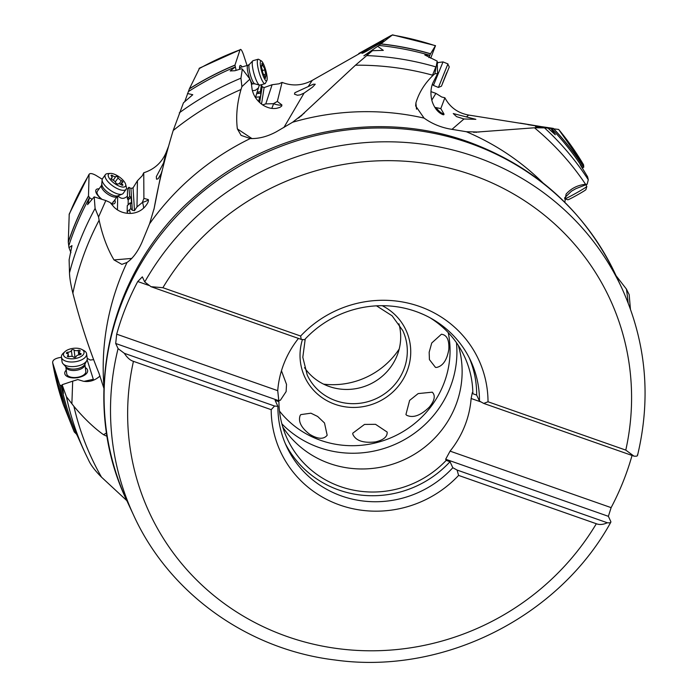 <?xml version="1.0" encoding="UTF-8"?>
<svg xmlns="http://www.w3.org/2000/svg" width="697" height="697" viewBox="0 0 697 697"><rect width="100%" height="100%" fill="white"/><g stroke="black" fill="none" stroke-linecap="round" stroke-linejoin="round"><path stroke-width="1.05" d="M550.534 128.082L468.663 115.057C457.842 113.062 449.913 107.294 444.886 97.772L441.732 97.014L435.904 93.372L430.964 91.638M430.694 58.199L435.512 45.662L392.516 34.85L312.23 80.39C302.385 85.67 292.331 86.341 282.076 82.394L279.088 83.797L272.1 84.729L264.128 87.578L262.177 86.716L259.676 102.52M261.462 84.677L262.177 86.716M258.352 88.031L255.311 90.34L252.41 90.662M168.474 146.492L166.156 152.425C161.896 162.514 154.429 169.301 143.739 172.778L142.319 175.696L137.431 180.758L133.049 187.868L130.931 188.443L132.317 210.285L130.775 208.621L129.398 209.814A10.83 3.267 -51 0 0 127.176 211.966L127.272 205.65A6.534 1.978 129 0 0 128.161 204.84L130.261 202.792L130.775 208.621M128.126 204.883L128.204 200.039L127.377 198.75L127.534 188.852L128.901 187.301L130.931 188.443M127.42 196.136C123.979 199.194 120.851 199.081 118.028 195.796M93.677 359.652L90.201 360.027L87.195 358.319M550.578 128.1L555.317 134.774L547.711 127.9L535.601 126.688L558.654 129.442A287.756 275.62 -24.9 0 1 583.581 164.832L583.746 167.167L582.683 167.899C579.207 162.889 579.373 163.438 583.197 169.554L587.562 176.733L588.294 179.782L587.144 184.261L585.593 184.322C577.752 185.053 571.252 188.321 566.086 194.123L564.823 202.252M587.144 184.261L575.87 188.678L571.514 191.152L564.701 197.774M551.144 128.152A286.964 274.862 -24.9 0 1 582.683 167.899L582.291 168.134M473.585 132.308L534.46 127.786L547.711 127.9L535.531 126.706M582.683 167.907L580.113 164.361M468.663 115.057L466.424 116.93L453.259 113.55L456.57 116.643L463.984 118.978L451.917 129.407M463.984 118.978L475.851 119.326L466.424 116.93M520.136 123.108L548.818 127.856M552.808 128.309L527.995 124.658L548.278 127.769M553.331 128.387A288.157 276.003 -24.9 0 1 583.746 167.167M479.092 132.047L466.354 131.724L449.373 128.919C439.999 127.072 431.556 123.456 424.055 118.089A256.905 246.067 155.1 0 0 292.609 122.236L276.352 131.777C267.395 136.603 258.709 138.851 250.293 138.537A256.905 246.067 155.1 0 0 149.55 223.85L142.031 242.129C137.814 251.669 132.813 258.448 127.02 262.464A256.905 246.067 155.1 0 0 103.94 386.739M616.078 275.733L626.385 289.028L629.164 294.631L630.428 309.015M77.803 436.714L76.548 434.222L74.257 431.931L63.331 404.608M126.837 500.646L101.483 477.131C95.297 470.928 91.08 465.457 88.85 460.708M63.366 404.696L52.684 362.815C52.423 360.297 54.749 358.554 59.654 357.587L61.467 357.352M87.125 359.757L93.346 379.377A12.023 6.02 -7.5 0 0 92.788 379.421A15.386 2.588 -47.1 0 1 91.324 380.945M83.989 381.372L92.788 379.421M63.401 404.791A287.756 275.62 -24.9 0 1 52.684 362.815L59.663 384.927L62.138 385.894M85.313 367.598A11.535 5.776 172.5 0 1 87.526 370.002A11.535 5.776 172.5 0 1 77.968 377.582A11.535 5.776 172.5 0 1 64.873 374.028A11.535 5.776 172.5 0 1 66.25 370.107M93.607 380.144L93.346 379.377M106.606 432.942L103.531 434.701L107.146 436.383M61.284 386.007C63.157 393.535 63.732 395.051 63.009 390.538L62.111 384.727L66.424 396.724L73.908 406.351C84.058 418.409 93.938 427.853 103.531 434.701M71.878 403.737L72.688 381.154L77.768 379.551L83.352 381.233C89.294 382.261 94.757 380.597 99.758 376.232L100.019 375.997M70.92 252.715L68.977 247.662L68.28 242.007L69.23 214.031L89.077 174.285L88.493 195.883L89.512 197.695L91.908 199.159M104.132 389.022L98.948 373.183C88.963 348.648 80.277 321.988 72.871 293.202C70.746 284.611 69.622 277.833 69.491 272.858L69.125 259.781L71.965 245.614L68.977 247.662M69.108 214.754A287.756 275.62 -24.9 0 1 88.885 175.008C89.364 172.961 91.734 173.091 95.986 175.409L102.241 179.234M117.697 195.979L117.453 209.945M114.77 199.978A11.535 4.496 -144.7 0 1 115.249 201.947A11.535 4.496 -144.7 0 1 111.259 203.951M101.736 199.255A11.535 4.496 -144.7 0 1 95.716 190.943A11.535 4.496 -144.7 0 1 99.079 188.852M127.176 211.966L127.743 213.317M127.377 198.75A6.534 1.978 129 0 1 128.274 197.817L129.703 196.415L128.901 187.301M130.261 202.792L131.585 203.533L131.019 197.164L129.703 196.415M137.431 180.758L136.978 206.896L134.495 210.66L132.317 210.285M143.739 172.778L143.904 198.392L142.336 202.487L136.978 206.896M153.915 209.588L161.077 173.841L158.062 178.841L156.537 179.199L156.32 176.646L163.586 162.941L166.156 152.425M131.82 258.413L113.994 259.929L121.862 264.363L127.02 262.464M89.512 197.695L87.569 204.639L94.208 196.876L95.097 208.455L98.556 216.985L99.131 220.235C102.485 235.699 107.443 248.934 113.994 259.929M98.556 216.985L105.831 200.544L110.143 202.505L114.142 207.236C118.769 211.67 124.545 213.718 131.489 213.378C136.917 212.846 141.369 210.686 144.828 206.896C147.668 203.594 148.827 201.145 148.313 199.569L143.904 198.392M148.426 199.995L148.313 199.569A15.386 2.379 -10.5 0 1 142.493 202.4A15.386 8.451 -118.5 0 1 143.626 208.089M184.679 101.867L189.41 88.763L199.063 69.169M149.55 223.85L154.159 208.333C158.707 183.18 165.05 157.243 173.187 130.513L183.477 102.755L192.781 94.722L187.484 93.511M161.077 173.841L162.279 170.207M163.586 162.941L164.945 159.578M199.316 68.21L240.029 49.809C240.744 48.59 241.911 50.228 243.514 54.723L247.052 65.544M199.011 68.724A287.756 275.62 -24.9 0 1 240.029 49.809L234.967 65.091L236.1 70.266M239.594 69.203A11.535 2.361 -105.6 0 1 239.541 67.827A11.535 2.361 -105.6 0 1 239.759 66.102A11.535 2.361 -105.6 0 1 242.068 66.929M255.572 97.231L259.38 84.912M255.302 97.31L255.32 97.249A6.534 2.082 171.1 0 0 256.618 97.153L259.685 96.839L260.181 98.251L260.887 93.198L260.399 91.777L258.308 91.995A6.534 2.082 171.1 0 0 256.984 92.178M261.401 84.694L260.399 91.777M259.685 96.839L258.604 101.492M259.153 102.032L259.031 101.466M272.1 84.729L265.784 103.897L262.612 104.881M235.063 67.104L230.193 70.955L234.915 70.719L241.432 68.768L242.329 69.073L240.944 78.186L241.911 86.655L249.935 79.092L251.329 83.387L252.14 89.512C253.525 95.811 257.08 100.978 262.813 105.02C267.543 107.965 272.178 109.054 276.718 108.288L279.845 107.408L281.719 106.057L281.884 104.925L277.328 101.448L282.076 82.394M277.328 101.448L273.346 103.705L265.784 103.897M283.853 127.568L304.075 93.102L300.058 94.87L297.462 95.254L294.465 94.147L294.883 92.71L308.205 86.585L312.23 80.39M252.035 138.625L237.363 128.884L241.101 135.392L250.293 138.537M241.911 86.655L240.996 89.495C237.024 103.365 235.813 116.495 237.363 128.884M380.971 43.885A288.157 276.003 -24.9 0 1 430.563 53.747L435.398 45.784A287.756 275.62 -24.9 0 0 392.341 35.024L377.678 46.298L383.324 50.376L372.486 50.672L363.869 55.812L377.678 46.298M372.486 50.672L355.479 65.187L298.621 118.054M304.075 93.102L312.448 87.23L315.253 84.224L313.328 84.215L308.205 86.585M361.961 53.129C364.392 50.62 384.892 39.372 383.533 40.774C380.78 43.022 361.055 54.871 361.961 53.129L361.909 53.329M430.563 53.747L430.519 53.852A288.061 275.916 155.1 0 0 380.823 43.989M378.741 45.427A286.964 274.862 -24.9 0 1 429.849 55.307L430.519 53.852M428.916 57.607L429.831 55.342L424.795 54.976L437.176 61.118L434.867 73.734L437.585 73.621L432.767 83.161C430.511 88.894 430.345 95.132 432.279 101.858C434.196 107.111 436.827 110.875 440.164 113.167C442.952 114.979 444.224 115.249 443.963 113.986L440.809 108.601L434.806 107.338M435.904 93.372L431.791 100.15M436.252 107.896L436.4 108.035A15.386 4.069 -46.1 0 1 435.651 108.593M444.886 97.772L440.809 108.601M416.51 109.194L415.909 102.895C418.984 92.57 424.717 83.37 433.107 75.311L434.867 73.734M443.762 114.735L443.963 113.986A15.386 6.639 62.9 0 1 436.4 108.035L436.514 107.974M441.419 334.238L431.739 342.985L429.169 352.22L429.422 359.6L435.459 367.371L436.566 367.45C442.891 366.082 446.977 360.088 448.816 349.458C449.347 339.988 446.882 334.908 441.419 334.238M423.123 314.364L418.758 312.544M278.425 400.618L280.386 400.244L286.127 391.575L286.519 384.395L281.457 370.778M327.172 435.259L324.497 422.974L317.64 416.466L310.923 413.19L300.799 414.61L300.146 415.508C298.02 421.485 301.2 427.749 309.686 434.301C317.849 439.223 323.678 439.546 327.172 435.259M352.752 433.194L364.505 424.429L375.544 424.325L387.166 432.07C387.436 436.758 383.542 440.034 375.483 441.907C363.285 443.275 355.74 440.722 352.83 434.266L352.752 433.194M405.933 414.541L409.609 400.409L418.156 393.587L432.279 392.176C435.634 395.565 434.667 400.531 429.378 407.057C420.7 415.525 413.147 418.27 406.7 415.29L405.933 414.541M282.755 426.982A97.693 93.572 155.1 0 0 329.629 463.505A97.693 93.572 155.1 0 0 430.493 442.229A97.693 93.572 155.1 0 0 458.286 345.381M278.391 400.557L115.693 343.482L118.081 348.613L124.336 353.318L274.557 406.02L271.185 409.67A109.229 104.62 -24.9 0 0 339.875 505.064A109.229 104.62 -24.9 0 0 458.591 475.415L596.336 523.735C599.472 524.998 603.132 524.675 607.305 522.759L457.084 470.057L452.815 467.722L450.018 461.71L446.202 460.368A97.693 93.572 -24.9 0 1 340.345 486.558A97.693 93.572 -24.9 0 1 287.295 438.892A97.693 93.572 -24.9 0 1 278.913 401.681L277.728 390.668A97.693 93.572 -24.9 0 1 298.464 338.428M274.557 406.02L277.894 406.351L275.097 400.339L278.913 401.681M607.305 522.759C610.093 523.055 611.243 522.628 610.764 521.452L608.376 516.32L445.679 459.245L446.202 460.368M610.799 522.253L610.764 521.452M115.693 343.482L116.687 334.177A269.225 257.873 -24.9 0 1 137.745 281.527L142.345 276.848L144.732 281.971A269.225 257.873 -24.9 0 1 475.676 156.869A269.225 257.873 -24.9 0 1 621.881 288.218L615.46 274.409A269.225 257.873 -24.9 0 0 469.255 143.051A269.225 257.873 -24.9 0 0 178.266 214.458A269.225 257.873 -24.9 0 0 127.185 501.404C78.038 399.973 108.758 268.031 197.8 193.914C270.514 130.261 378.297 109.324 468.001 141.744C535.47 166.47 584.626 210.694 615.46 274.409M637.415 454.819C637.894 455.986 636.744 456.422 633.956 456.126L625.784 450.105L488.031 401.777A109.229 104.62 -24.9 0 0 419.341 306.384A109.229 104.62 -24.9 0 0 300.642 336.041L162.889 287.713L150.988 286.685L144.732 281.971M124.336 353.318C127.203 357.709 130.234 360.384 133.441 361.342L271.185 409.67M633.956 456.126L483.727 403.424L488.031 401.777M300.642 336.041L301.209 339.387L150.988 286.685M483.727 403.424L479.466 401.089A101.535 97.258 -24.9 0 0 470.754 360.915A101.535 97.258 -24.9 0 0 304.545 339.718L301.209 339.387M479.466 401.089L476.67 395.068L472.854 393.735L472.331 392.611L471.128 398.492A97.693 93.572 -24.9 0 1 450.079 451.133L445.679 459.245M452.815 467.722A101.535 97.258 -24.9 0 1 286.606 446.524A101.535 97.258 -24.9 0 1 277.894 406.351M458.591 475.415L457.084 470.057M476.67 395.068A101.535 97.258 155.1 0 0 469.299 357.936M450.018 461.71A101.535 97.258 -24.9 0 1 285.256 443.492M429.997 317.754A97.693 93.572 -24.9 0 1 464.472 356.524A97.693 93.572 -24.9 0 1 472.854 393.735M148.688 285.369L137.745 281.527M481.139 402.003L471.128 398.492M277.728 390.668L116.687 334.177M632.04 455.455A269.225 257.873 -24.9 0 1 611.121 507.634L450.079 451.133M611.121 507.634L608.376 516.32M63.41 393.396L63.009 390.538M82.934 448.276L76.609 434.022M74.257 431.931A288.157 276.003 -24.9 0 1 59.663 384.927M62.111 384.727L72.688 381.154M75.137 380.466L77.201 379.743M68.28 242.007A288.157 276.003 -24.9 0 1 88.493 195.883M94.208 196.876L105.831 200.544M130.252 213.413A15.386 8.451 61.5 0 0 129.398 209.814M131.019 197.164L129.415 198.741A6.534 1.978 -51 0 0 128.204 200.039M189.41 88.763A288.157 276.003 -24.9 0 1 234.967 65.091M260.887 93.198L258.535 93.442A6.534 2.082 -8.9 0 0 256.731 93.703M273.346 103.705L273.538 103.74A15.386 5.872 -81.6 0 1 271.708 108.366M242.329 69.073L249.935 79.092M304.293 113.106L292.609 122.236M415.909 102.895L415.647 105.961L424.055 118.089M437.176 61.118L437.585 73.621M304.511 367.65A52.693 50.472 155.1 0 0 329.228 386.504A52.693 50.472 155.1 0 0 383.237 375.378A52.693 50.472 155.1 0 0 398.902 323.765M323.626 384.152A76.923 73.682 155.1 0 0 399.198 349.023M391.069 35.512L358.772 53.503M239.568 68.75A9.619 1.969 -105.6 0 1 239.707 68.027A9.619 1.969 -105.6 0 1 240.143 67.47L247.888 65.309A9.619 1.969 74.4 0 0 247.444 65.866A9.619 1.969 74.4 0 0 249.848 78.979M102.032 199.351A9.619 3.746 -144.7 0 1 96.97 192.381A9.619 3.746 -144.7 0 1 97.266 191.405L101.64 185.245A9.619 3.746 35.3 0 0 101.344 186.212A9.619 3.746 35.3 0 0 108.349 194.55A9.619 3.746 35.3 0 0 117.331 196.362L117.967 195.822A10.133 3.947 -144.7 0 1 108.279 192.616A10.133 3.947 -144.7 0 1 101.928 184.522A10.133 3.947 -144.7 0 1 101.936 184.461A10.133 3.947 -144.7 0 1 101.936 184.4M113.245 201.555A9.619 3.746 -144.7 0 1 112.958 202.531A9.619 3.746 -144.7 0 1 110.753 203.306M85.714 370.943A9.619 4.809 172.5 0 1 85.809 371.362A9.619 4.809 172.5 0 1 77.332 377.33A9.619 4.809 172.5 0 1 66.834 374.289A9.619 4.809 172.5 0 1 66.746 373.871L65.814 366.822A9.619 4.809 -7.5 0 0 65.91 367.241A9.619 4.809 -7.5 0 0 76.4 370.281A9.619 4.809 -7.5 0 0 84.886 364.313L84.886 364.209M449.277 66.956L441.445 86.175L449.277 66.956L447.831 64.15L438.422 87.447L433.429 85.409L443.022 61.911L437.228 62.634M446.76 72.636L442.447 83.518L446.76 72.636M438.422 87.447L441.445 86.175M586.804 186.43A12.694 0.584 150.7 0 1 586.813 186.439A12.694 0.584 150.7 0 1 586.822 186.456A12.694 0.584 150.7 0 1 586.822 186.474A12.694 0.584 150.7 0 1 576.036 193.165A12.694 0.584 150.7 0 1 564.709 198.88A12.694 0.584 150.7 0 1 564.683 198.863A12.694 0.584 150.7 0 1 564.675 198.854M586.822 186.474L585.933 189.601A10.385 0.479 150.7 0 1 585.933 189.601A10.385 0.479 150.7 0 1 577.116 195.082A10.385 0.479 150.7 0 1 567.846 199.76L564.622 198.767M86.602 353.832L87.212 358.45A12.694 6.351 172.5 0 1 86.768 360.645A12.694 6.351 172.5 0 1 75.459 366.404A12.694 6.351 172.5 0 1 63.044 363.773A12.694 6.351 172.5 0 1 62.172 362.318A12.694 6.351 172.5 0 1 62.05 361.769L61.441 357.143A12.694 6.351 -7.5 0 0 61.563 357.7A12.694 6.351 -7.5 0 0 75.407 361.708A12.694 6.351 -7.5 0 0 86.602 353.832A12.694 6.351 -7.5 0 0 86.48 353.283A12.694 6.351 -7.5 0 0 83.814 350.495L81.767 349.424A10.385 5.193 -7.5 0 0 64.969 351.637A10.385 5.193 -7.5 0 0 63.566 355.313A10.385 5.193 -7.5 0 0 75.346 358.519A10.385 5.193 -7.5 0 0 83.954 351.697A10.385 5.193 -7.5 0 0 81.767 349.424M64.969 351.637L63.27 353.205A12.694 6.351 -7.5 0 0 61.441 357.143M69.351 356.629A1.42 0.714 172.5 0 1 67.382 356.28A1.42 0.714 172.5 0 1 67.365 356.219A1.42 0.714 172.5 0 1 67.635 355.723A3.11 1.551 -7.5 0 0 68.236 354.625A3.11 1.551 -7.5 0 0 68.201 354.494A3.11 1.551 -7.5 0 0 66.964 353.588A1.42 0.714 172.5 0 1 66.389 353.17A1.42 0.714 172.5 0 1 66.381 353.109A1.42 0.714 172.5 0 1 67.949 352.194A3.11 1.551 -7.5 0 0 71.364 350.469A1.42 0.714 172.5 0 1 72.558 349.711A1.42 0.714 172.5 0 1 74.074 349.99A3.11 1.551 -7.5 0 0 78.169 350.382A1.42 0.714 172.5 0 1 80.138 350.73A1.42 0.714 172.5 0 1 80.155 350.8A1.42 0.714 172.5 0 1 79.885 351.297A3.11 1.551 -7.5 0 0 79.284 352.386A3.11 1.551 -7.5 0 0 79.31 352.525A3.11 1.551 -7.5 0 0 80.556 353.431A1.42 0.714 172.5 0 1 81.131 353.841A1.42 0.714 172.5 0 1 81.14 353.902A1.42 0.714 172.5 0 1 79.571 354.817A3.11 1.551 -7.5 0 0 76.156 356.55A1.42 0.714 172.5 0 1 74.962 357.3A1.42 0.714 172.5 0 1 73.446 357.03A3.11 1.551 -7.5 0 0 69.351 356.629M75.058 357.456L73.516 356.977M126.087 189.314L123.221 193.365A12.694 4.949 -144.7 0 1 122.21 194.123A12.694 4.949 -144.7 0 1 110.082 190.107A12.694 4.949 -144.7 0 1 102.128 179.965A12.694 4.949 -144.7 0 1 102.128 179.896A12.694 4.949 -144.7 0 1 102.511 178.685L105.378 174.633A12.694 4.949 35.3 0 0 104.994 175.923A12.694 4.949 35.3 0 0 114.247 186.927A12.694 4.949 35.3 0 0 126.087 189.314A12.694 4.949 35.3 0 0 126.479 188.033A12.694 4.949 35.3 0 0 126.331 186.918L125.634 184.287A10.385 4.043 35.3 0 0 119.3 176.942A10.385 4.043 35.3 0 0 110.274 173.405A10.385 4.043 35.3 0 0 108.174 175.287A10.385 4.043 35.3 0 0 116.887 184.975A10.385 4.043 35.3 0 0 125.756 185.193A10.385 4.043 35.3 0 0 125.634 184.287M110.274 173.405L107.565 173.623A12.694 4.949 35.3 0 0 105.378 174.633M112.522 179.852A1.42 0.558 -144.7 0 1 111.015 178.371A1.42 0.558 -144.7 0 1 111.058 178.223A1.42 0.558 -144.7 0 1 111.381 178.11A3.11 1.211 35.3 0 0 112.078 177.857A3.11 1.211 35.3 0 0 112.173 177.543A3.11 1.211 35.3 0 0 111.415 176.097A1.42 0.558 -144.7 0 1 111.067 175.435A1.42 0.558 -144.7 0 1 111.111 175.287A1.42 0.558 -144.7 0 1 112.6 175.67A3.11 1.211 35.3 0 0 115.85 176.489A3.11 1.211 35.3 0 0 115.85 176.48A1.42 0.558 -144.7 0 1 115.859 176.48A1.42 0.558 -144.7 0 1 117.026 176.655A1.42 0.558 -144.7 0 1 118.185 177.796A3.11 1.211 35.3 0 0 121.409 180.628A1.42 0.558 -144.7 0 1 122.916 182.117A1.42 0.558 -144.7 0 1 122.872 182.257A1.42 0.558 -144.7 0 1 122.55 182.37A3.11 1.211 35.3 0 0 121.844 182.623A3.11 1.211 35.3 0 0 121.757 182.945A3.11 1.211 35.3 0 0 122.515 184.391A1.42 0.558 -144.7 0 1 122.864 185.053A1.42 0.558 -144.7 0 1 122.82 185.193A1.42 0.558 -144.7 0 1 121.33 184.818A3.11 1.211 35.3 0 0 118.081 183.999A3.11 1.211 35.3 0 0 118.072 183.999L118.072 183.999A1.42 0.558 -144.7 0 1 116.904 183.825A1.42 0.558 -144.7 0 1 115.746 182.684A3.11 1.211 35.3 0 0 112.522 179.852M264.956 83.701L259.885 85.121A12.694 2.605 -105.6 0 1 259.554 85.112A12.694 2.605 -105.6 0 1 254.266 74.657A12.694 2.605 -105.6 0 1 252.471 61.406A12.694 2.605 -105.6 0 1 252.776 60.848A12.694 2.605 -105.6 0 1 253.055 60.674L258.125 59.254A12.694 2.605 74.4 0 0 257.541 59.994A12.694 2.605 74.4 0 0 259.572 73.978A12.694 2.605 74.4 0 0 264.956 83.701A12.694 2.605 74.4 0 0 265.409 83.283L266.881 80.53A10.385 2.126 74.4 0 0 266.986 80.268A10.385 2.126 74.4 0 0 265.644 69.866A10.385 2.126 74.4 0 0 261.419 60.97A10.385 2.126 74.4 0 0 260.443 61.467A10.385 2.126 74.4 0 0 262.438 73.934A10.385 2.126 74.4 0 0 266.881 80.53M261.419 60.97L258.726 59.376A12.694 2.605 74.4 0 0 258.125 59.254M261.575 67.696L261.401 65.649A3.11 0.636 74.4 0 0 261.793 65.927A3.11 0.636 74.4 0 0 261.933 65.745A3.11 0.636 74.4 0 0 261.889 64.176L261.933 63.375L262.586 64.621A3.11 0.636 74.4 0 0 264.006 67.356A3.11 0.636 74.4 0 0 264.032 67.348L264.904 69.839A3.11 0.636 74.4 0 0 265.862 74.039L266.036 76.086A3.11 0.636 74.4 0 0 265.644 75.807A3.11 0.636 74.4 0 0 265.496 75.99A3.11 0.636 74.4 0 0 265.548 77.559L265.505 78.36L264.851 77.114A3.11 0.636 74.4 0 0 263.422 74.379A3.11 0.636 74.4 0 0 263.405 74.387L262.534 71.896A3.11 0.636 74.4 0 0 261.575 67.696M534.46 127.786A283.2 271.255 -24.9 0 1 585.585 184.322M588.294 179.782A286.964 274.862 155.1 0 0 544.453 127.839M583.659 167.219A288.061 275.916 155.1 0 0 553.174 128.37M542.78 182.719A256.905 246.067 155.1 0 0 466.354 131.724M133.049 187.868L134.495 210.66M264.128 87.578L261.523 104.08M435.721 66.86A286.964 274.862 155.1 0 0 366.866 55.594M279.488 411.073A95.384 91.359 155.1 0 0 320.69 440.365A95.384 91.359 155.1 0 0 416.109 422.286A95.384 91.359 155.1 0 0 448.232 332.626M382.235 305.695A55.769 53.416 -24.9 0 1 405.471 374.916A55.769 53.416 -24.9 0 1 335.213 404.373A55.769 53.416 -24.9 0 1 335.091 404.33A55.769 53.416 -24.9 0 1 302.463 339.509M281.876 423.846A101.535 97.258 155.1 0 0 319.087 447.526A101.535 97.258 155.1 0 0 319.191 447.561A101.535 97.258 155.1 0 0 456.457 342.68M118.081 348.613A269.225 257.873 155.1 0 0 133.615 515.214L127.185 501.404M625.784 450.105A253.847 243.14 155.1 0 0 471.947 174.869A253.847 243.14 155.1 0 0 162.889 287.713M596.336 523.735A253.847 243.14 -24.9 0 1 287.269 636.588A253.847 243.14 -24.9 0 1 133.441 361.342M626.385 289.028A283.2 271.255 -24.9 0 1 628.171 302.986M101.483 477.131A283.2 271.255 -24.9 0 1 73.908 406.351M66.424 396.724A286.964 274.862 155.1 0 0 85.304 453.372L89.059 461.135M76.548 434.222A286.964 274.862 -24.9 0 1 61.258 385.929M59.776 384.953A288.061 275.916 155.1 0 0 74.413 432.044M72.871 293.202A283.2 271.255 -24.9 0 1 99.131 220.235M95.097 208.455A286.964 274.862 155.1 0 0 69.491 272.858M68.968 245.196A286.964 274.862 -24.9 0 1 89.512 197.608M88.571 195.962A288.061 275.916 155.1 0 0 68.332 242.19M129.415 198.741L128.274 197.817M130.365 208.978L130.862 208.708M173.187 130.513A283.2 271.255 -24.9 0 1 240.996 89.495M240.944 78.186A286.964 274.862 155.1 0 0 179.286 112.862M188.312 91.647A286.964 274.862 -24.9 0 1 235.081 67.043M234.994 65.204A288.061 275.916 155.1 0 0 189.349 88.937M258.535 93.442L258.308 91.995M273.599 103.609L273.538 103.74A15.386 3.982 25.9 0 0 281.884 104.925M355.479 65.187A283.2 271.255 -24.9 0 1 433.107 75.311M376.511 305.835L392.097 315.793L402.788 330.596A52.693 50.472 -24.9 0 1 392.838 386.713A52.693 50.472 -24.9 0 1 335.954 400.766A52.693 50.472 -24.9 0 1 335.841 400.731A52.693 50.472 -24.9 0 1 307.229 375.021L302.803 357.3L305.234 338.977M437.263 63.845L437.943 62.608M432.027 76.348L435.529 67.748M86.768 360.645L84.825 364.348A10.133 5.071 172.5 0 1 75.79 368.948A10.133 5.071 172.5 0 1 65.884 366.84L63.044 363.773M80.556 353.431L80.704 354.52M78.169 350.382L78.761 354.904M74.074 349.99L75.023 357.256M71.364 350.469L72.148 356.428M67.949 352.194L68.55 356.768M67.635 355.723L67.757 356.629M122.515 184.391L121.958 185.175M121.409 180.628L119.17 183.79M118.185 177.796L115.275 181.9M115.85 176.489L113.219 180.201L115.85 176.489M112.6 175.67L111.868 176.69M111.381 178.11L111.05 178.571M250.023 79.406A9.619 1.969 74.4 0 0 253.055 83.832L254.745 83.814A10.133 2.074 -105.6 0 1 250.528 75.476A10.133 2.074 -105.6 0 1 249.09 64.891A10.133 2.074 -105.6 0 1 249.334 64.446L247.888 65.309M265.548 77.559L265.052 77.698M265.862 74.039L263.788 74.623M264.904 69.839L262.412 70.536M262.586 64.621L261.967 64.795M558.654 129.442L583.581 164.823M637.546 455.35C651.355 397.412 646.136 341.696 621.881 288.218M133.615 515.214C169.144 593.295 247.679 649.613 335.179 660.015C442.97 675.132 558.323 617.525 610.729 522.375M85.304 453.372L82.804 447.997M301.94 115.345L301.209 115.99M476.739 132.273L475.973 132.308M448.005 63.941L443.022 61.911M432.428 84.11L433.429 85.409M586.813 186.439L585.846 184.705M84.886 364.313L85.809 371.362M79.606 354.817L79.284 352.386M68.515 356.768L68.236 354.625M102.128 179.896L101.64 185.245M117.967 195.822L122.21 194.123M117.331 196.362L112.958 202.531M120.616 184.365L121.844 182.623M111.302 178.963L112.078 177.857M249.334 64.446L252.776 60.848M254.745 83.814L259.554 85.112M253.055 83.832L251.39 84.293M264.529 76.121L265.644 75.807M261.148 66.11L261.793 65.927"/></g></svg>
